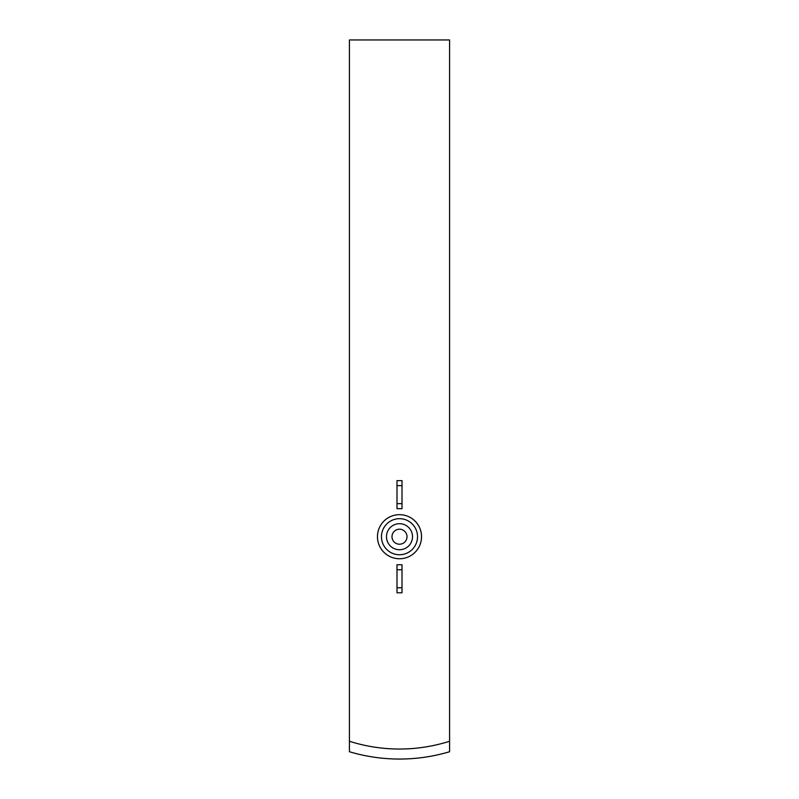 <?xml version="1.0" encoding="UTF-8"?>
<svg xmlns="http://www.w3.org/2000/svg" width="799" height="799" viewBox="0 0 799 799"><rect width="100%" height="100%" fill="white"/><g stroke="black" fill="none" stroke-linecap="round" stroke-linejoin="round"><path stroke-width="1.2" d="M349.423 39.95L349.423 741.262A165.253 165.253 0 0 0 449.577 741.262L449.577 39.95L349.423 39.95M349.423 741.262L349.423 751.739A175.271 175.271 0 0 0 449.577 751.739L449.577 741.262M399.5 529.198A7.511 7.511 0 0 1 406.002 540.464A7.511 7.511 0 0 1 392.998 540.464A7.511 7.511 0 0 1 399.5 529.198M399.5 523.695A13.024 13.024 0 0 1 410.776 543.22A13.024 13.024 0 0 1 388.224 543.22A13.024 13.024 0 0 1 399.5 523.695M399.5 518.681A18.027 18.027 0 0 1 415.11 545.727A18.027 18.027 0 0 1 383.89 545.727A18.027 18.027 0 0 1 399.5 518.681M396.993 587.784L396.993 592.798L402.007 592.798L402.007 587.784L396.993 587.784L396.993 564.753L402.007 564.753L402.007 569.757L396.993 569.757M402.007 569.757L402.007 587.784M396.993 503.66L396.993 508.663L402.007 508.663L402.007 503.66L396.993 503.66L396.993 480.628L402.007 480.628L402.007 485.632L396.993 485.632M402.007 485.632L402.007 503.66M399.5 514.676A22.032 22.032 0 0 1 418.586 547.724A22.032 22.032 0 0 1 380.414 547.724A22.032 22.032 0 0 1 399.5 514.676"/></g></svg>
